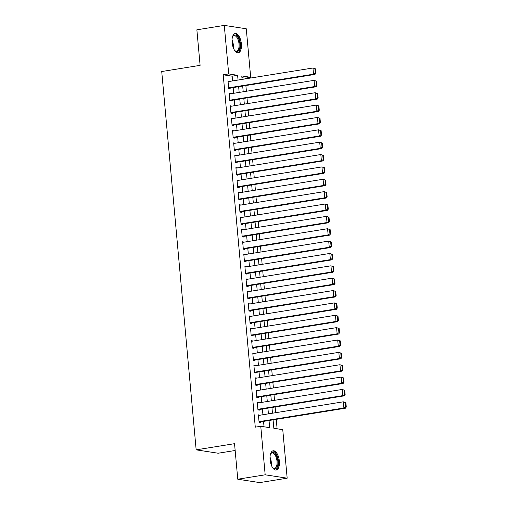 <?xml version="1.0" encoding="UTF-8"?>
<svg xmlns="http://www.w3.org/2000/svg" width="508" height="508" viewBox="0 0 508 508"><rect width="100%" height="100%" fill="white"/><g stroke="black" fill="none" stroke-linecap="round" stroke-linejoin="round"><path stroke-width="0.76" d="M270.078 459.715A9.766 4.515 -99.1 0 1 273.158 450.786A9.766 4.515 -99.1 0 1 279.349 461.137A9.766 4.515 -99.1 0 1 276.263 470.071A9.766 4.515 -99.1 0 1 270.078 459.715M232.099 42.45A9.766 4.515 -99.1 0 1 235.185 33.522A9.766 4.515 -99.1 0 1 241.376 43.878A9.766 4.515 -99.1 0 1 238.29 52.807A9.766 4.515 -99.1 0 1 232.099 42.45M235.153 450.494L218.154 453.231L196.158 449.847L161.728 71.526L200.108 65.354L196.869 29.813L224.282 25.4L246.272 28.778L250.685 77.305L241.77 75.933L242.087 79.4M245.269 78.886L245.205 78.188L250.685 77.305M277.114 428.796L276.25 419.341M275.647 412.699L275.126 406.978M274.523 400.336L274.002 394.614M273.399 387.972L272.879 382.251M272.275 375.609L271.755 369.887M271.145 363.245L270.624 357.524M270.021 350.882L269.5 345.161M268.897 338.519L268.376 332.797M267.773 326.155L267.252 320.434M266.649 313.792L266.129 308.07M265.519 301.428L264.998 295.707M264.395 289.065L263.874 283.343M263.271 276.701L262.75 270.98M262.147 264.338L261.626 258.616M261.023 251.974L260.502 246.253M259.893 239.611L259.372 233.89M258.769 227.247L258.248 221.526M257.645 214.884L257.124 209.163M256.521 202.521L256 196.799M255.397 190.157L254.876 184.436M254.267 177.794L253.746 172.072M253.143 165.43L252.622 159.709M252.019 153.067L251.498 147.345M250.895 140.703L250.374 134.982M249.771 128.34L249.25 122.618M248.647 115.976L248.126 110.255M247.517 103.613L246.996 97.892M246.393 91.249L245.872 85.528M273.069 419.856L273.837 428.295L282.753 429.666L287.172 478.187L265.176 474.809L260.763 426.282L269.678 427.653L269.03 420.503M265.176 474.809L237.769 479.222L259.759 482.6L287.172 478.187M259.906 415.233L258.407 414.845L259.086 422.262L260.572 422.491L260.515 421.875M258.782 402.869L257.283 402.482L257.956 409.899L259.442 410.127L259.391 409.512M257.658 390.506L256.159 390.119L256.832 397.535L258.318 397.764L258.261 397.148M256.534 378.142L255.035 377.755L255.708 385.172L257.194 385.401L257.137 384.785M255.41 365.779L253.905 365.392L254.584 372.809L256.07 373.037L256.013 372.421M254.286 353.416L252.781 353.028L253.46 360.445L254.946 360.674L254.889 360.058M253.155 341.052L251.657 340.665L252.33 348.082L253.816 348.31L253.765 347.694M252.031 328.689L250.533 328.301L251.206 335.718L252.692 335.947L252.635 335.331M250.908 316.325L249.409 315.938L250.082 323.355L251.568 323.583L251.511 322.967M249.784 303.962L248.285 303.574L248.958 310.991L250.444 311.22L250.387 310.604M248.66 291.598L247.155 291.211L247.834 298.628L249.32 298.856L249.263 298.24M247.529 279.235L246.031 278.848L246.704 286.264L248.19 286.493L248.139 285.877M246.405 266.871L244.907 266.484L245.58 273.901L247.066 274.13L247.009 273.514M245.281 254.508L243.783 254.121L244.456 261.537L245.942 261.766L245.885 261.15M244.157 242.145L242.659 241.757L243.332 249.174L244.818 249.403L244.761 248.787M243.034 229.781L241.529 229.394L242.208 236.811L243.694 237.039L243.637 236.423M241.903 217.418L240.405 217.03L241.084 224.447L242.57 224.676L242.513 224.06M240.779 205.054L239.281 204.667L239.954 212.084L241.44 212.312L241.383 211.696M239.655 192.691L238.157 192.303L238.83 199.72L240.316 199.949L240.259 199.333M238.531 180.327L237.033 179.94L237.706 187.357L239.192 187.585L239.135 186.969M237.407 167.964L235.903 167.576L236.582 174.993L238.068 175.222L238.011 174.606M236.284 155.6L234.779 155.213L235.458 162.63L236.944 162.858L236.887 162.243M235.153 143.237L233.655 142.85L234.328 150.266L235.814 150.495L235.763 149.879M234.029 130.874L232.531 130.486L233.204 137.903L234.69 138.132L234.632 137.516M232.905 118.51L231.407 118.123L232.08 125.539L233.566 125.768L233.509 125.152M231.781 106.147L230.276 105.759L230.956 113.176L232.442 113.405L232.385 112.789M230.657 93.783L229.152 93.396L229.832 100.813L231.318 101.041L231.261 100.425M245.205 78.188L241.929 77.686M232.562 80.931L232.131 76.181L223.215 74.809L255.283 427.165L260.763 426.282M264.039 426.784L263.544 421.386M262.941 414.744L262.42 409.023M261.817 402.38L261.296 396.659M260.693 390.017L260.172 384.296M259.563 377.654L259.042 371.932M258.439 365.29L257.918 359.569M257.315 352.927L256.794 347.205M256.191 340.563L255.67 334.842M255.067 328.2L254.546 322.478M253.943 315.836L253.422 310.115M252.813 303.473L252.292 297.751M251.689 291.109L251.168 285.388M250.565 278.746L250.044 273.025M249.441 266.382L248.92 260.661M248.317 254.019L247.796 248.298M247.186 241.656L246.666 235.934M246.062 229.292L245.542 223.571M244.939 216.929L244.418 211.207M243.815 204.565L243.294 198.844M242.691 192.202L242.17 186.48M241.56 179.838L241.04 174.117M240.436 167.475L239.916 161.754M239.312 155.111L238.792 149.39M238.189 142.748L237.668 137.027M237.065 130.385L236.544 124.663M235.934 118.021L235.414 112.3M234.81 105.658L234.29 99.936M233.686 93.294L233.166 87.573M229.527 81.42L228.029 81.032L228.702 88.449L230.188 88.678L230.137 88.062M237.769 479.222L234.537 443.675L196.158 449.847M223.215 74.809L228.695 73.927L224.282 25.4M238.042 80.048L237.611 75.298L228.695 73.927M268.421 413.861L267.9 408.14M267.297 401.498L266.776 395.776M266.173 389.134L265.652 383.413M265.049 376.771L264.528 371.05M263.925 364.407L263.404 358.686M262.795 352.044L262.274 346.323M261.671 339.681L261.15 333.959M260.547 327.317L260.026 321.596M259.423 314.954L258.902 309.232M258.299 302.59L257.778 296.869M257.169 290.227L256.648 284.505M256.045 277.863L255.524 272.142M254.921 265.5L254.4 259.779M253.797 253.136L253.276 247.415M252.673 240.773L252.152 235.052M251.543 228.41L251.022 222.688M250.419 216.046L249.898 210.325M249.295 203.683L248.774 197.961M248.171 191.319L247.65 185.598M247.047 178.956L246.526 173.234M245.923 166.592L245.402 160.871M244.792 154.229L244.272 148.507M243.669 141.865L243.148 136.144M242.545 129.502L242.024 123.781M241.421 117.138L240.9 111.417M240.297 104.775L239.776 99.054M239.166 92.412L238.646 86.69M242.691 86.043L243.211 91.764M243.815 98.406L244.335 104.127M244.939 110.769L245.459 116.491M246.069 123.133L246.59 128.854M247.193 135.496L247.714 141.218M248.317 147.86L248.837 153.581M249.441 160.223L249.961 165.945M250.565 172.587L251.085 178.308M251.695 184.95L252.216 190.671M252.819 197.314L253.34 203.035M253.943 209.677L254.464 215.398M255.067 222.04L255.588 227.762M256.191 234.404L256.711 240.125M257.321 246.767L257.842 252.489M258.445 259.131L258.966 264.852M259.569 271.494L260.09 277.216M260.693 283.858L261.214 289.579M261.817 296.221L262.338 301.942M262.947 308.585L263.468 314.306M264.071 320.948L264.592 326.669M265.195 333.311L265.716 339.033M266.319 345.675L266.84 351.396M267.443 358.038L267.964 363.76M268.567 370.402L269.088 376.123M269.697 382.765L270.218 388.487M270.821 395.129L271.342 400.85M271.945 407.492L272.466 413.214M232.131 76.181L237.611 75.298M228.073 81.496L229.514 81.261M229.197 93.859L230.638 93.624M230.321 106.223L231.762 105.988M231.445 118.586L232.893 118.351M232.569 130.95L234.017 130.715M233.699 143.313L235.141 143.078M234.823 155.677L236.264 155.442M235.947 168.04L237.388 167.805M237.071 180.404L238.519 180.169M238.195 192.767L239.643 192.532M239.325 205.13L240.767 204.895M240.449 217.494L241.891 217.259M241.573 229.857L243.014 229.622M242.697 242.221L244.145 241.986M243.821 254.584L245.269 254.349M244.951 266.948L246.393 266.713M246.075 279.311L247.517 279.076M247.199 291.675L248.641 291.44M248.323 304.038L249.771 303.803M249.447 316.401L250.895 316.166M250.577 328.765L252.019 328.53M251.701 341.128L253.143 340.893M252.825 353.492L254.267 353.257M253.949 365.855L255.391 365.62M255.073 378.219L256.521 377.984M256.197 390.582L257.645 390.347M257.327 402.946L258.769 402.711M258.451 415.309L259.893 415.074M228.086 81.655L312.947 67.996L315.493 68.859L314.903 68.764L315.297 73.095L315.887 73.184L315.493 68.859M228.689 88.297L314.998 74.409L313.512 74.181L312.947 67.996L314.903 68.764M228.651 87.833L313.512 74.181L315.297 73.095M314.998 74.409L315.887 73.184M232.41 37.167A8.452 3.905 -99.1 0 1 232.708 36.506A8.452 3.905 -99.1 0 1 236.874 36.005A8.452 3.905 -99.1 0 1 239.871 43.923A8.452 3.905 -99.1 0 1 234.994 50.749A8.452 3.905 -99.1 0 1 234.506 50.216M234.753 50.502A7.823 3.62 80.9 0 0 236.557 51.117A7.823 3.62 80.9 0 0 239.027 43.961A7.823 3.62 80.9 0 0 234.067 35.668A7.823 3.62 80.9 0 0 232.55 36.817M237.693 52.819A9.703 4.483 80.9 0 0 240.468 44.012A9.703 4.483 80.9 0 0 234.613 33.699M270.383 454.431A8.452 3.905 -99.1 0 1 270.681 453.771A8.452 3.905 -99.1 0 1 271.17 453.034A8.452 3.905 -99.1 0 1 276.93 456.927A8.452 3.905 -99.1 0 1 276.498 468.103A8.452 3.905 -99.1 0 1 272.974 468.014A8.452 3.905 -99.1 0 1 272.478 467.481M272.726 467.766A7.823 3.62 80.9 0 0 274.53 468.382A7.823 3.62 80.9 0 0 275.755 467.633A7.823 3.62 80.9 0 0 276.562 458.648A7.823 3.62 80.9 0 0 272.04 452.926A7.823 3.62 80.9 0 0 270.821 453.682A7.823 3.62 80.9 0 0 270.523 454.082M275.666 470.084A9.703 4.483 80.9 0 0 276.892 469.221A9.703 4.483 80.9 0 0 277.971 458.387A9.703 4.483 80.9 0 0 272.593 450.958M229.21 94.018L314.071 80.359L316.624 81.223L316.027 81.128L316.421 85.458L317.017 85.547L316.624 81.223M229.813 100.66L316.122 86.773L314.636 86.544L314.071 80.359L316.027 81.128M229.775 100.197L314.636 86.544L316.421 85.458M316.122 86.773L317.017 85.547M230.334 106.382L315.195 92.723L317.748 93.58L317.151 93.491L317.544 97.822L318.141 97.911L317.748 93.58M230.943 113.024L317.246 99.136L315.76 98.908L315.195 92.723L317.151 93.491M230.899 112.56L315.76 98.908L317.544 97.822M317.246 99.136L318.141 97.911M231.464 118.745L316.319 105.086L318.872 105.943L318.275 105.854L318.668 110.185L319.265 110.274L318.872 105.943M232.067 125.387L318.37 111.5L316.884 111.271L316.319 105.086L318.275 105.854M232.023 124.924L316.884 111.271L318.668 110.185M318.37 111.5L319.265 110.274M232.588 131.108L317.449 117.45L319.996 118.307L319.405 118.218L319.799 122.549L320.389 122.638L319.996 118.307M233.191 137.751L319.494 123.863L318.008 123.634L317.449 117.45L319.405 118.218M233.147 137.287L318.008 123.634L319.799 122.549M319.494 123.863L320.389 122.638M233.712 143.472L318.573 129.813L321.12 130.67L320.529 130.581L320.923 134.912L321.513 135.001L321.12 130.67M234.315 150.114L320.618 136.227L319.132 135.998L318.573 129.813L320.529 130.581M234.277 149.65L319.132 135.998L320.923 134.912M320.618 136.227L321.513 135.001M234.836 155.835L319.697 142.177L322.25 143.034L321.653 142.945L322.047 147.276L322.644 147.364L322.25 143.034M235.439 162.477L321.748 148.59L320.262 148.361L319.697 142.177L321.653 142.945M235.401 162.014L320.262 148.361L322.047 147.276M321.748 148.59L322.644 147.364M235.96 168.199L320.821 154.54L323.374 155.397L322.777 155.308L323.171 159.639L323.767 159.728L323.374 155.397M236.563 174.841L322.872 160.953L321.386 160.725L320.821 154.54L322.777 155.308M236.525 174.377L321.386 160.725L323.171 159.639M322.872 160.953L323.767 159.728M237.084 180.562L321.945 166.903L324.498 167.761L323.901 167.672L324.294 171.996L324.891 172.091L324.498 167.761M237.693 187.204L323.996 173.317L322.51 173.088L321.945 166.903L323.901 167.672M237.649 186.741L322.51 173.088L324.294 171.996M323.996 173.317L324.891 172.091M238.214 192.926L323.075 179.267L325.622 180.124L325.031 180.035L325.425 184.36L326.015 184.455L325.622 180.124M238.817 199.568L325.12 185.68L323.634 185.452L323.075 179.267L325.031 180.035M238.773 199.104L323.634 185.452L325.425 184.36M325.12 185.68L326.015 184.455M239.338 205.289L324.199 191.63L326.746 192.488L326.155 192.399L326.549 196.723L327.139 196.818L326.746 192.488M239.941 211.931L326.244 198.044L324.758 197.815L324.199 191.63L326.155 192.399M239.897 211.468L324.758 197.815L326.549 196.723M326.244 198.044L327.139 196.818M240.462 217.653L325.323 203.994L327.876 204.851L327.279 204.762L327.673 209.086L328.27 209.182L327.876 204.851M241.065 224.295L327.374 210.407L325.888 210.179L325.323 203.994L327.279 204.762M241.027 223.831L325.888 210.179L327.673 209.086M327.374 210.407L328.27 209.182M241.586 230.016L326.447 216.357L329 217.214L328.403 217.126L328.797 221.45L329.394 221.545L329 217.214M242.189 236.658L328.498 222.771L327.012 222.542L326.447 216.357L328.403 217.126M242.151 236.195L327.012 222.542L328.797 221.45M328.498 222.771L329.394 221.545M242.71 242.38L327.571 228.721L330.124 229.578L329.527 229.489L329.921 233.813L330.517 233.909L330.124 229.578M243.319 249.022L329.622 235.134L328.136 234.906L327.571 228.721L329.527 229.489M243.275 248.558L328.136 234.906L329.921 233.813M329.622 235.134L330.517 233.909M243.84 254.743L328.701 241.084L331.248 241.941L330.657 241.852L331.051 246.177L331.641 246.272L331.248 241.941M244.443 261.385L330.746 247.498L329.26 247.269L328.701 241.084L330.657 241.852M244.399 260.921L329.26 247.269L331.051 246.177M330.746 247.498L331.641 246.272M244.964 267.106L329.825 253.448L332.372 254.305L331.781 254.216L332.175 258.54L332.765 258.636L332.372 254.305M245.567 273.749L331.87 259.861L330.384 259.632L329.825 253.448L331.781 254.216M245.523 273.285L330.384 259.632L332.175 258.54M331.87 259.861L332.765 258.636M246.088 279.464L330.949 265.811L333.502 266.668L332.905 266.579L333.299 270.904L333.896 270.999L333.502 266.668M246.691 286.112L333 272.224L331.514 271.996L330.949 265.811L332.905 266.579M246.653 285.648L331.514 271.996L333.299 270.904M333 272.224L333.896 270.999M247.212 291.827L332.073 278.174L334.626 279.032L334.029 278.943L334.423 283.267L335.02 283.362L334.626 279.032M247.815 298.475L334.124 284.588L332.638 284.359L332.073 278.174L334.029 278.943M247.777 298.012L332.638 284.359L334.423 283.267M334.124 284.588L335.02 283.362M248.336 304.19L333.197 290.538L335.75 291.395L335.153 291.306L335.547 295.631L336.144 295.726L335.75 291.395M248.945 310.839L335.248 296.951L333.762 296.723L333.197 290.538L335.153 291.306M248.901 310.375L333.762 296.723L335.547 295.631M335.248 296.951L336.144 295.726M249.466 316.554L334.327 302.901L336.874 303.759L336.277 303.67L336.671 307.994L337.268 308.089L336.874 303.759M250.069 323.202L336.372 309.315L334.886 309.086L334.327 302.901L336.277 303.67M250.025 322.739L334.886 309.086L336.671 307.994M336.372 309.315L337.268 308.089M250.59 328.917L335.451 315.265L337.998 316.122L337.407 316.033L337.801 320.358L338.392 320.453L337.998 316.122M251.193 335.566L337.496 321.678L336.01 321.45L335.451 315.265L337.407 316.033M251.149 335.102L336.01 321.45L337.801 320.358M337.496 321.678L338.392 320.453M251.714 341.281L336.575 327.628L339.122 328.486L338.531 328.397L338.925 332.721L339.515 332.816L339.122 328.486M252.317 347.929L338.626 334.042L337.141 333.813L336.575 327.628L338.531 328.397M252.279 347.466L337.141 333.813L338.925 332.721M338.626 334.042L339.515 332.816M252.838 353.644L337.699 339.992L340.252 340.849L339.655 340.76L340.049 345.084L340.646 345.18L340.252 340.849M253.441 360.286L339.75 346.405L338.265 346.177L337.699 339.992L339.655 340.76M253.403 359.829L338.265 346.177L340.049 345.084M339.75 346.405L340.646 345.18M253.962 366.008L338.823 352.355L341.376 353.212L340.779 353.124L341.173 357.448L341.77 357.543L341.376 353.212M254.571 372.65L340.874 358.769L339.388 358.54L338.823 352.355L340.779 353.124M254.527 372.193L339.388 358.54L341.173 357.448M340.874 358.769L341.77 357.543M255.092 378.371L339.947 364.719L342.5 365.576L341.903 365.487L342.297 369.811L342.894 369.907L342.5 365.576M255.695 385.013L341.998 371.132L340.512 370.904L339.947 364.719L341.903 365.487M255.651 384.556L340.512 370.904L342.297 369.811M341.998 371.132L342.894 369.907M256.216 390.735L341.078 377.082L343.624 377.939L343.033 377.85L343.427 382.175L344.018 382.27L343.624 377.939M256.819 397.377L343.122 383.496L341.636 383.267L341.078 377.082L343.033 377.85M256.775 396.919L341.636 383.267L343.427 382.175M343.122 383.496L344.018 382.27M257.34 403.098L342.202 389.445L344.748 390.303L344.157 390.214L344.551 394.538L345.142 394.633L344.748 390.303M257.943 409.74L344.246 395.859L342.76 395.63L342.202 389.445L344.157 390.214M257.905 409.283L342.76 395.63L344.551 394.538M344.246 395.859L345.142 394.633M258.464 415.461L343.325 401.809L345.878 402.666L345.281 402.577L345.675 406.902L346.272 406.997L345.878 402.666M259.067 422.104L345.376 408.222L343.891 407.994L343.325 401.809L345.281 402.577M259.029 421.646L343.891 407.994L345.675 406.902M345.376 408.222L346.272 406.997M232.035 39.878A7.823 3.62 -99.1 0 1 233.318 44.882A7.823 3.62 -99.1 0 1 233.305 47.758M232.708 45.891A7.569 3.499 80.9 0 0 232.651 44.952A7.569 3.499 80.9 0 0 232.054 41.84M270.008 457.143A7.823 3.62 -99.1 0 1 271.278 465.023M270.681 463.156A7.569 3.499 80.9 0 0 270.027 459.099"/></g></svg>

